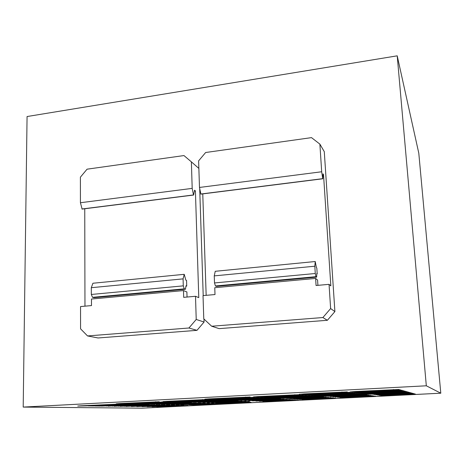 <?xml version="1.0" encoding="UTF-8"?>
<svg xmlns="http://www.w3.org/2000/svg" width="464" height="464" viewBox="0 0 464 464"><rect width="100%" height="100%" fill="white"/><g stroke="black" fill="none" stroke-linecap="round" stroke-linejoin="round"><path stroke-width="0.7" d="M27.069 116.539L397.213 55.831L426.317 385.793L23.2 407.085L27.069 116.539M426.317 385.793L440.794 393.199L142.146 408.169L440.794 393.199L418.801 153.224L397.213 55.831M440.8 393.205L142.222 408.169L23.2 407.085M244.563 402.01L188.877 404.823L196.765 404.997L251.041 402.265L244.563 402.01M142.054 406.638L174.684 405.171L142.054 406.638M152.082 406.777L183.761 405.35L152.082 406.777M215.783 402.903L249.528 401.377L215.783 402.903M266.005 401.505L298.561 400.026L266.005 401.505M259.399 401.198L292.952 399.678L259.399 401.198M341.939 397.689L375.666 396.146L341.939 397.689M339.81 397.474L374.065 395.908L339.81 397.474M299.379 399.347L333.274 397.805L299.379 399.347M379.14 395.322L414.329 393.71L379.14 395.322M335.333 397.022L370.695 395.403L335.333 397.022M176.071 404.747L209.502 403.239L176.071 404.747M293.608 398.959L328.587 397.364L293.608 398.959M375.886 394.789L412.241 393.118L375.886 394.789M171.257 404.643L205.21 403.112L171.257 404.643M248.663 400.705L283.846 399.104L248.663 400.705M330.554 396.54L367.094 394.864L330.554 396.54M131.382 406.493L165.033 404.979L131.382 406.493M207.234 402.63L242.063 401.053L207.234 402.63M287.448 398.547L323.582 396.894L287.448 398.547M372.401 394.214L410.008 392.486L372.401 394.214M161.136 404.422L196.191 402.845L161.136 404.422M240.897 400.345L277.252 398.692L240.897 400.345M325.432 396.024L363.242 394.29L327.445 396.227L320.914 396.355L325.432 396.024M120.008 406.336L154.738 404.776L120.008 406.336M198.111 402.34L234.088 400.71L198.111 402.34M280.853 398.1L318.229 396.395L283.44 398.274L276.666 398.414L280.853 398.1M368.671 393.605L407.612 391.813L370.139 393.843L363.718 393.971L368.671 393.605M150.33 404.19L186.551 402.555L150.33 404.19M232.586 399.962L270.193 398.251L235.851 400.113L228.671 400.258L232.586 399.962M319.945 395.467L359.107 393.669L322.103 395.688L315.305 395.815L319.945 395.467M107.863 406.174L143.741 404.562L107.863 406.174M188.343 402.027L225.55 400.339L192.177 402.149L184.718 402.3L188.343 402.027M273.783 397.625L312.487 395.862L276.561 397.816L269.497 397.95L273.783 397.625M364.658 392.944L405.037 391.082L366.235 393.205L359.559 393.327L364.658 392.944M138.748 403.941L176.227 402.253L143.301 404.04L135.378 404.202L138.748 403.941M223.66 399.55L262.612 397.776L227.169 399.713L219.663 399.852L223.66 399.55M314.041 394.87L354.658 393.008L316.361 395.108L309.273 395.235L314.041 394.87M94.853 405.994L131.967 404.324L99.963 406.064L94.853 405.994M177.863 401.691L216.392 399.945L181.981 401.824L174.18 401.975L177.863 401.691M266.179 397.114L306.304 395.282L269.172 397.317L261.795 397.451L266.179 397.114M360.337 392.237L402.265 390.299L362.036 392.515L355.082 392.637L360.337 392.237M126.312 403.674L165.138 401.923L131.202 403.779L122.896 403.941L126.312 403.674M214.055 399.104L254.452 397.265L217.836 399.278L209.977 399.423L214.055 399.104M307.667 394.232L349.856 392.289L310.178 394.481L302.772 394.609L307.667 394.232M80.893 405.803L119.329 404.074L86.379 405.878L77.737 406.052L80.893 405.803M166.588 401.331L206.538 399.521L171.025 401.476L162.841 401.627L166.588 401.331M257.984 396.563L299.64 394.661L261.209 396.784L253.489 396.917L257.984 396.563M355.662 391.471L399.26 389.458L357.5 391.773L350.239 391.889L355.662 391.471M304.291 393.89L347.31 391.912L306.901 394.151L299.326 394.278L304.291 393.89M208.974 398.872L250.137 396.998L212.901 399.052L204.85 399.191L208.974 398.872M119.747 403.529L159.28 401.749L124.822 403.639L116.302 403.802L119.747 403.529M358.046 391.86L400.792 389.888L359.815 392.15L352.71 392.271L358.046 391.86M262.16 396.848L303.038 394.98L265.269 397.056L257.723 397.19L262.16 396.848M172.33 401.517L211.561 399.742L176.604 401.65L168.612 401.807L172.33 401.517M87.998 405.901L125.761 404.202L93.293 405.971L87.998 405.901M310.915 394.557L352.304 392.654L313.328 394.8L306.083 394.928L310.915 394.557M218.95 399.33L258.61 397.526L222.587 399.498L214.907 399.643L218.95 399.33M132.646 403.808L170.781 402.091L137.361 403.912L129.247 404.074L132.646 403.808M362.535 392.596L403.68 390.7L364.176 392.869L357.361 392.991L362.535 392.596M270.054 397.375L309.453 395.577L272.936 397.573L265.715 397.706L270.054 397.375M183.193 401.865L221.055 400.148L187.172 401.992L179.545 402.143L183.193 401.865M101.471 406.087L137.959 404.446L101.471 406.087M317.045 395.177L356.92 393.344L319.284 395.403L312.342 395.531L317.045 395.177M228.201 399.759L266.469 398.019L231.588 399.916L224.245 400.061L228.201 399.759M144.64 404.069L181.476 402.404L149.031 404.161L141.294 404.324L144.64 404.069M366.699 393.281L406.354 391.454L368.219 393.53L361.676 393.658L366.699 393.281M277.379 397.868L315.41 396.134L280.065 398.048L273.145 398.187L277.379 397.868M193.308 402.184L229.895 400.531L193.308 402.184M114.04 406.255L149.333 404.672L114.04 406.255M322.741 395.751L361.212 393.988L324.823 395.96L318.159 396.094L322.741 395.751M236.814 400.154L273.783 398.477L239.969 400.304L232.94 400.444L236.814 400.154M155.823 404.312L191.452 402.7L155.823 404.312M370.568 393.919L408.836 392.155L371.983 394.151L365.69 394.272L370.568 393.919M284.206 398.327L320.955 396.65L284.206 398.327M202.751 402.485L238.142 400.884L202.751 402.485M125.79 406.418L159.97 404.881L125.79 406.418M328.036 396.285L365.203 394.58L328.036 396.285M244.847 400.525L280.604 398.901L244.847 400.525M166.28 404.533L200.773 402.978L166.28 404.533M374.175 394.51L411.145 392.811L374.175 394.51M290.58 398.756L326.128 397.132L290.58 398.756M211.578 402.769L245.856 401.215L211.578 402.769M136.805 406.568L169.934 405.078L136.805 406.568M332.984 396.784L368.926 395.137L332.984 396.784M252.358 400.873L286.978 399.301L252.358 400.873M377.539 395.061L413.302 393.42L377.539 395.061M296.542 399.156L330.971 397.584L296.542 399.156M337.606 397.248L372.406 395.659L337.606 397.248M380.689 395.577L415.321 393.988L380.689 395.577M302.128 399.533L335.507 398.013L302.128 399.533M255.937 401.041L290.012 399.492L255.937 401.041M262.752 401.354L295.8 399.852L262.752 401.354M180.74 404.846L213.666 403.361L180.74 404.846M156.873 406.841L188.094 405.437L156.873 406.841M147.146 406.708L179.295 405.263L147.146 406.708M196.748 404.422L196.765 404.997M323.518 174.603L330.838 285.894L329.046 284.345L330.629 308.56L334.898 311.582L324.284 151.653L319.882 144.124L321.685 171.761L199.485 187.45L200.895 194.126L322.782 178.779L323.025 173.843L323.518 174.603L322.985 174.673M321.685 171.761L322.712 178.663L200.767 194.022M317.91 285.343L317.579 280.047L315.63 278.435L214.757 287.703L215.006 294.541L203.023 295.614L203.777 318.843L211.659 326.233L219.136 328.634L327.387 320.288L322.886 317.538L211.659 326.233M202.762 193.888L206.161 295.33M319.882 144.124L311.512 137.628L205.645 152.511L198.615 160.857L199.485 187.45M322.886 317.538L330.629 308.56M329.046 284.345L316.065 285.505L315.63 278.435M214.507 282.941L315.271 273.511L315.972 276.672L316.657 277.118L316.773 273.528L317.19 273.893L316.825 268.018L316.407 267.641L315.23 261.522L314.824 266.214L214.252 275.883L214.507 282.941L215.435 285.963L216.52 286.358L316.523 277.13M317.19 273.893L316.802 273.928M334.898 311.582L327.387 320.288M315.23 261.522L215.232 271.295L214.252 275.883M315.271 273.511L314.824 266.214M198.865 168.415L191.377 161.855L192.189 188.384L80.429 202.733L82.111 209.084L193.616 195.042L194.549 190.234L195.408 190.913L194.393 191.046M192.189 188.384L193.482 194.944L81.931 208.991M187.038 297.041L186.893 291.972L183.5 290.574L91.466 299.031L91.495 305.585L80.545 306.565L80.568 328.831L87.534 335.936L98.049 337.972L196.98 330.345L188.923 328.007L87.534 335.936M84.75 208.748L84.964 306.17M191.377 161.855L183.959 155.562L87.058 169.186L80.4 177.167L80.429 202.733M199.706 188.587L203.209 295.597M203.974 319.029L204.073 322.033L196.22 319.458L195.506 296.287L183.686 297.343L183.5 290.574M195.506 296.287L198.778 297.627L195.408 190.913M188.923 328.007L196.22 319.458M91.333 294.466L183.28 285.865L184.278 288.846L185.478 289.223L186 285.76L186.725 286.073L186.563 280.447L185.838 280.123L184.231 274.323L183.083 278.876L91.304 287.697L91.333 294.466L92.516 297.331L94.047 297.662L185.235 289.246M186.725 286.073L186.012 286.143M204.073 322.033L196.98 330.345M184.231 274.323L92.922 283.243L91.304 287.697M183.28 285.865L183.083 278.876M289.867 398.709L289.849 398.419M373.769 394.441L373.746 394.151M404.886 392.857L404.863 392.567M165.109 404.509L165.103 404.219M243.948 400.484L243.936 400.188M327.445 396.227L327.427 395.92M358.423 394.644L358.405 394.342M124.474 406.4L124.468 406.11M201.689 402.45L201.683 402.155M283.44 398.274L283.429 397.967M313.768 396.726L313.751 396.43M370.139 393.843L370.115 393.53M402.334 392.202L402.305 391.883M154.57 404.283L154.564 403.976M235.851 400.113L235.84 399.794M266.017 398.564L266 398.263M322.103 395.688L322.08 395.357M354.148 394.04L354.125 393.716M112.63 406.238L112.624 405.925M192.177 402.149L192.171 401.83M221.693 400.635L221.682 400.339M276.561 397.816L276.544 397.486M307.905 396.204L307.887 395.885M366.235 393.205L366.212 392.869M399.591 391.494L399.562 391.152M143.301 404.04L143.295 403.709M172.625 402.526L172.62 402.236M227.169 399.713L227.157 399.365M258.338 398.1L258.326 397.781M316.361 395.108L316.344 394.754M349.554 393.397L349.531 393.043M99.963 406.064L99.963 405.727M181.981 401.824L181.975 401.482M212.454 400.246L212.442 399.939M269.172 397.317L269.155 396.964M301.606 395.641L301.588 395.299M362.036 392.515L362.007 392.15M396.633 390.729L396.598 390.363M131.202 403.779L131.196 403.419M161.478 402.207L161.466 401.894M217.836 399.278L217.825 398.907M250.079 397.602L250.067 397.259M310.178 394.481L310.155 394.098M344.595 392.695L344.572 392.318M86.379 405.878L86.379 405.519M115.959 404.341L115.959 404.04M171.025 401.476L171.013 401.105M202.524 399.835L202.513 399.498M261.209 396.784L261.191 396.401M294.814 395.032L294.797 394.667M357.5 391.773L357.471 391.378M393.437 389.905L393.402 389.505M306.901 394.151L306.878 393.756M341.968 392.324L341.945 391.935M212.901 399.052L212.889 398.663M245.711 397.341L245.7 396.981M124.822 403.639L124.816 403.268M155.585 402.039L155.579 401.714M359.815 392.15L359.786 391.773M395.067 390.323L395.032 389.94M265.269 397.056L265.251 396.685M298.277 395.345L298.259 394.986M176.604 401.65L176.593 401.296M207.582 400.043L207.57 399.724M93.293 405.971L93.287 405.623M122.415 404.463L122.415 404.173M313.328 394.8L313.304 394.435M347.124 393.049L347.095 392.689M222.587 399.498L222.575 399.144M254.289 397.857L254.272 397.52M137.361 403.912L137.356 403.564M167.15 402.369L167.144 402.068M364.176 392.869L364.147 392.515M398.135 391.117L398.106 390.763M272.936 397.573L272.919 397.23M304.813 395.925L304.796 395.595M187.172 401.992L187.16 401.656M217.158 400.444L217.146 400.142M106.407 406.151L106.401 405.832M319.284 395.403L319.267 395.061M351.892 393.721L351.869 393.385M231.588 399.916L231.577 399.585M262.247 398.338L262.23 398.025M149.031 404.161L149.025 403.842M368.219 393.53L368.196 393.205M400.989 391.854L400.96 391.523M280.065 398.048L280.047 397.729M310.892 396.471L310.868 396.163M197.014 402.305L197.009 401.998M118.651 406.319L118.645 406.017M324.823 395.96L324.8 395.647M356.323 394.348L356.306 394.035M239.969 400.304L239.958 399.997M269.654 398.785L269.642 398.495M159.929 404.399L159.923 404.098M371.983 394.151L371.96 393.843M403.634 392.538L403.61 392.231M286.706 398.495L286.694 398.199M316.547 396.975L316.529 396.685M329.979 396.482L329.962 396.186M360.453 394.928L360.429 394.638M216.265 286.363L316.5 277.112M215.435 285.963L315.972 276.672M93.687 297.679L185.194 289.234M92.516 297.331L184.278 288.846"/></g></svg>
